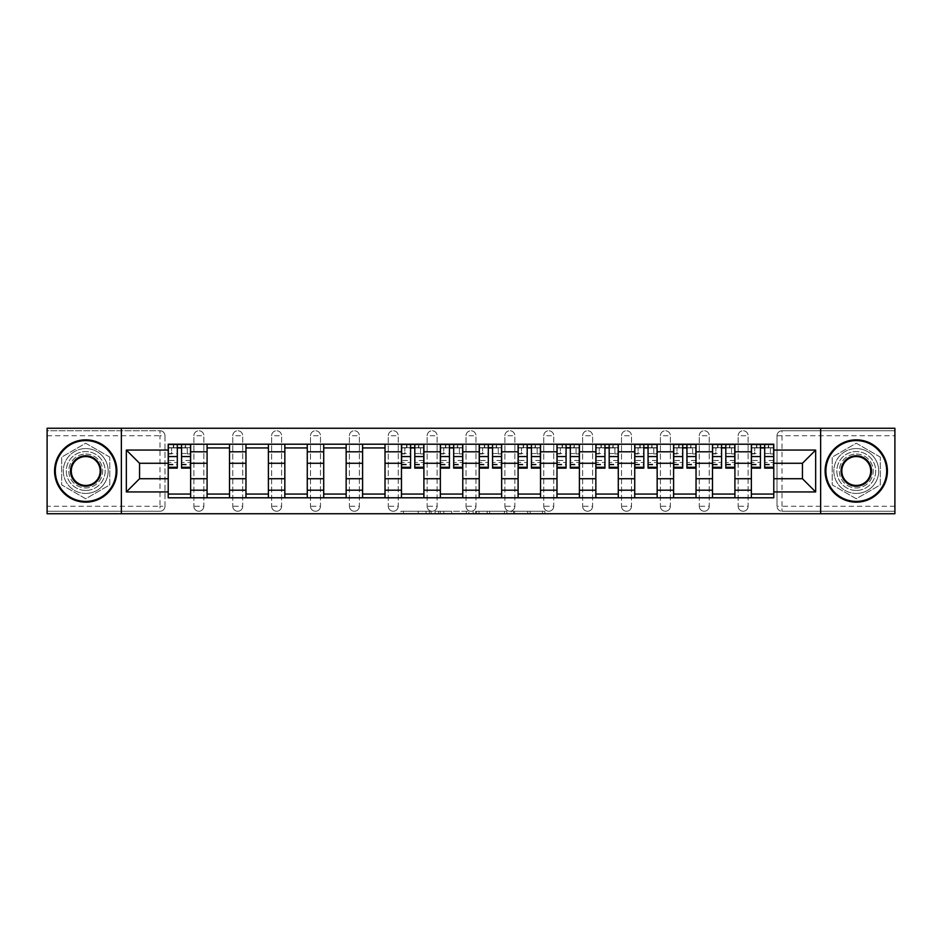 <?xml version="1.0" encoding="UTF-8"?>
<svg xmlns="http://www.w3.org/2000/svg" width="942" height="942" viewBox="0 0 942 942"><rect width="100%" height="100%" fill="white"/><g stroke="black" fill="none" stroke-linecap="round" stroke-linejoin="round"><path stroke-width="0.71" stroke-dasharray="4.71 3.53" d="M431.13 513.743L403.423 513.743L431.13 513.743L431.13 511.247L418.224 511.247L418.224 513.743L418.224 511.247L431.13 511.247L431.13 513.743L431.13 511.247L418.224 511.247L418.224 513.743L418.224 511.247L431.13 511.247L403.423 511.247L431.13 511.247M738.151 435.734A4.981 4.981 0 0 1 743.132 430.753A4.981 4.981 0 0 1 748.113 435.734A4.981 4.981 0 0 0 743.132 430.753A4.981 4.981 0 0 0 738.151 435.734L738.151 506.266A4.981 4.981 0 0 0 743.132 511.247A4.981 4.981 0 0 0 748.113 506.266L748.113 435.734A4.981 4.981 0 0 0 743.132 430.753A4.981 4.981 0 0 0 738.151 435.734L738.151 506.266A4.981 4.981 0 0 0 743.132 511.247A4.981 4.981 0 0 0 748.113 506.266L748.113 435.734L738.151 435.734M699.27 435.734A4.981 4.981 0 0 1 704.263 430.753A4.981 4.981 0 0 1 709.244 435.734A4.981 4.981 0 0 0 704.263 430.753A4.981 4.981 0 0 0 699.27 435.734L699.27 506.266A4.981 4.981 0 0 0 704.263 511.247A4.981 4.981 0 0 0 709.244 506.266L709.244 435.734A4.981 4.981 0 0 0 704.263 430.753A4.981 4.981 0 0 0 699.27 435.734L699.27 506.266A4.981 4.981 0 0 0 704.263 511.247A4.981 4.981 0 0 0 709.244 506.266L709.244 435.734L699.27 435.734M660.401 435.734A4.981 4.981 0 0 1 665.382 430.753A4.981 4.981 0 0 1 670.363 435.734A4.981 4.981 0 0 0 665.382 430.753A4.981 4.981 0 0 0 660.401 435.734L660.401 506.266A4.981 4.981 0 0 0 665.382 511.247A4.981 4.981 0 0 0 670.363 506.266L670.363 435.734A4.981 4.981 0 0 0 665.382 430.753A4.981 4.981 0 0 0 660.401 435.734L660.401 506.266A4.981 4.981 0 0 0 665.382 511.247A4.981 4.981 0 0 0 670.363 506.266L670.363 435.734L660.401 435.734M621.52 435.734A4.981 4.981 0 0 1 626.501 430.753A4.981 4.981 0 0 1 631.493 435.734A4.981 4.981 0 0 0 626.501 430.753A4.981 4.981 0 0 0 621.52 435.734L621.52 506.266A4.981 4.981 0 0 0 626.501 511.247A4.981 4.981 0 0 0 631.493 506.266L631.493 435.734A4.981 4.981 0 0 0 626.501 430.753A4.981 4.981 0 0 0 621.52 435.734L621.52 506.266A4.981 4.981 0 0 0 626.501 511.247A4.981 4.981 0 0 0 631.493 506.266L631.493 435.734L621.52 435.734M582.639 435.734A4.981 4.981 0 0 1 587.631 430.753A4.981 4.981 0 0 1 592.612 435.734A4.981 4.981 0 0 0 587.631 430.753A4.981 4.981 0 0 0 582.639 435.734L582.639 506.266A4.981 4.981 0 0 0 587.631 511.247A4.981 4.981 0 0 0 592.612 506.266L592.612 435.734A4.981 4.981 0 0 0 587.631 430.753A4.981 4.981 0 0 0 582.639 435.734L582.639 506.266A4.981 4.981 0 0 0 587.631 511.247A4.981 4.981 0 0 0 592.612 506.266L592.612 435.734L582.639 435.734M543.769 435.734A4.981 4.981 0 0 1 548.75 430.753A4.981 4.981 0 0 1 553.731 435.734A4.981 4.981 0 0 0 548.75 430.753A4.981 4.981 0 0 0 543.769 435.734L543.769 506.266A4.981 4.981 0 0 0 548.75 511.247A4.981 4.981 0 0 0 553.731 506.266L553.731 435.734A4.981 4.981 0 0 0 548.75 430.753A4.981 4.981 0 0 0 543.769 435.734L543.769 506.266A4.981 4.981 0 0 0 548.75 511.247A4.981 4.981 0 0 0 553.731 506.266L553.731 435.734L543.769 435.734M504.888 435.734A4.981 4.981 0 0 1 509.881 430.753A4.981 4.981 0 0 1 514.862 435.734A4.981 4.981 0 0 0 509.881 430.753A4.981 4.981 0 0 0 504.888 435.734L504.888 506.266A4.981 4.981 0 0 0 509.881 511.247A4.981 4.981 0 0 0 514.862 506.266L514.862 435.734A4.981 4.981 0 0 0 509.881 430.753A4.981 4.981 0 0 0 504.888 435.734L504.888 506.266A4.981 4.981 0 0 0 509.881 511.247A4.981 4.981 0 0 0 514.862 506.266L514.862 435.734L504.888 435.734M466.019 435.734A4.981 4.981 0 0 1 471 430.753A4.981 4.981 0 0 1 475.981 435.734A4.981 4.981 0 0 0 471 430.753A4.981 4.981 0 0 0 466.019 435.734L466.019 506.266A4.981 4.981 0 0 0 471 511.247A4.981 4.981 0 0 0 475.981 506.266L475.981 435.734A4.981 4.981 0 0 0 471 430.753A4.981 4.981 0 0 0 466.019 435.734L466.019 506.266A4.981 4.981 0 0 0 471 511.247A4.981 4.981 0 0 0 475.981 506.266L475.981 435.734L466.019 435.734M427.138 435.734A4.981 4.981 0 0 1 432.119 430.753A4.981 4.981 0 0 1 437.112 435.734A4.981 4.981 0 0 0 432.119 430.753A4.981 4.981 0 0 0 427.138 435.734L427.138 506.266A4.981 4.981 0 0 0 432.119 511.247A4.981 4.981 0 0 0 437.112 506.266L437.112 435.734A4.981 4.981 0 0 0 432.119 430.753A4.981 4.981 0 0 0 427.138 435.734L427.138 506.266A4.981 4.981 0 0 0 432.119 511.247A4.981 4.981 0 0 0 437.112 506.266L437.112 435.734L427.138 435.734M388.269 435.734A4.981 4.981 0 0 1 393.25 430.753A4.981 4.981 0 0 1 398.231 435.734A4.981 4.981 0 0 0 393.25 430.753A4.981 4.981 0 0 0 388.269 435.734L388.269 506.266A4.981 4.981 0 0 0 393.25 511.247A4.981 4.981 0 0 0 398.231 506.266L398.231 435.734A4.981 4.981 0 0 0 393.25 430.753A4.981 4.981 0 0 0 388.269 435.734L388.269 506.266A4.981 4.981 0 0 0 393.25 511.247A4.981 4.981 0 0 0 398.231 506.266L398.231 435.734L388.269 435.734M349.388 435.734A4.981 4.981 0 0 1 354.369 430.753A4.981 4.981 0 0 1 359.361 435.734A4.981 4.981 0 0 0 354.369 430.753A4.981 4.981 0 0 0 349.388 435.734L349.388 506.266A4.981 4.981 0 0 0 354.369 511.247A4.981 4.981 0 0 0 359.361 506.266L359.361 435.734A4.981 4.981 0 0 0 354.369 430.753A4.981 4.981 0 0 0 349.388 435.734L349.388 506.266A4.981 4.981 0 0 0 354.369 511.247A4.981 4.981 0 0 0 359.361 506.266L359.361 435.734L349.388 435.734M310.507 435.734A4.981 4.981 0 0 1 315.499 430.753A4.981 4.981 0 0 1 320.48 435.734A4.981 4.981 0 0 0 315.499 430.753A4.981 4.981 0 0 0 310.507 435.734L310.507 506.266A4.981 4.981 0 0 0 315.499 511.247A4.981 4.981 0 0 0 320.48 506.266L320.48 435.734A4.981 4.981 0 0 0 315.499 430.753A4.981 4.981 0 0 0 310.507 435.734L310.507 506.266A4.981 4.981 0 0 0 315.499 511.247A4.981 4.981 0 0 0 320.48 506.266L320.48 435.734L310.507 435.734M271.637 435.734A4.981 4.981 0 0 1 276.618 430.753A4.981 4.981 0 0 1 281.599 435.734A4.981 4.981 0 0 0 276.618 430.753A4.981 4.981 0 0 0 271.637 435.734L271.637 506.266A4.981 4.981 0 0 0 276.618 511.247A4.981 4.981 0 0 0 281.599 506.266L281.599 435.734A4.981 4.981 0 0 0 276.618 430.753A4.981 4.981 0 0 0 271.637 435.734L271.637 506.266A4.981 4.981 0 0 0 276.618 511.247A4.981 4.981 0 0 0 281.599 506.266L281.599 435.734L271.637 435.734M232.756 435.734A4.981 4.981 0 0 1 237.737 430.753A4.981 4.981 0 0 1 242.73 435.734A4.981 4.981 0 0 0 237.737 430.753A4.981 4.981 0 0 0 232.756 435.734L232.756 506.266A4.981 4.981 0 0 0 237.737 511.247A4.981 4.981 0 0 0 242.73 506.266L242.73 435.734A4.981 4.981 0 0 0 237.737 430.753A4.981 4.981 0 0 0 232.756 435.734L232.756 506.266A4.981 4.981 0 0 0 237.737 511.247A4.981 4.981 0 0 0 242.73 506.266L242.73 435.734L232.756 435.734M193.887 435.734A4.981 4.981 0 0 1 198.868 430.753A4.981 4.981 0 0 1 203.849 435.734A4.981 4.981 0 0 0 198.868 430.753A4.981 4.981 0 0 0 193.887 435.734L193.887 506.266A4.981 4.981 0 0 0 198.868 511.247A4.981 4.981 0 0 0 203.849 506.266L203.849 435.734A4.981 4.981 0 0 0 198.868 430.753A4.981 4.981 0 0 0 193.887 435.734L193.887 506.266A4.981 4.981 0 0 0 198.868 511.247A4.981 4.981 0 0 0 203.849 506.266L203.849 435.734L193.887 435.734M85.722 490.441A19.441 19.441 0 0 1 66.293 471A19.441 19.441 0 0 1 85.722 451.559A19.441 19.441 0 0 1 105.163 471A19.441 19.441 0 0 1 85.722 490.441A19.441 19.441 0 0 1 66.293 471A19.441 19.441 0 0 1 85.722 451.559A19.441 19.441 0 0 1 105.163 471A19.441 19.441 0 0 1 85.722 490.441M856.278 490.441A19.441 19.441 0 0 1 836.837 471A19.441 19.441 0 0 1 856.278 451.559A19.441 19.441 0 0 1 875.707 471A19.441 19.441 0 0 1 856.278 490.441A19.441 19.441 0 0 1 836.837 471A19.441 19.441 0 0 1 856.278 451.559A19.441 19.441 0 0 1 875.707 471A19.441 19.441 0 0 1 856.278 490.441M542.486 513.743L513.625 513.743L542.486 513.743L542.486 511.247L530.134 511.247L544.935 511.247L544.935 513.743L544.935 511.247L513.625 511.247L544.935 511.247L544.935 513.743L544.935 511.247L542.486 511.247L542.486 513.743M527.685 513.743L514.603 513.743L527.685 513.743L527.685 511.247L530.134 511.247L527.685 511.247L527.685 513.743L527.685 511.247L514.603 511.247L514.603 513.743L514.603 511.247L527.685 511.247L527.685 513.743M511.176 513.743L513.625 513.743L511.176 513.743L511.176 511.247L513.625 511.247L511.176 511.247L511.176 513.743M400.974 513.743L403.423 513.743L400.974 513.743L400.974 511.247L403.423 511.247L400.974 511.247L400.974 513.743M894.9 506.266L782.013 506.266L782.013 511.247L894.9 511.247L894.9 513.743L47.1 513.743L47.1 511.247L159.987 511.247A4.981 4.981 0 0 0 164.98 506.266L164.98 435.734A4.981 4.981 0 0 0 159.987 430.753A4.981 4.981 0 0 1 164.98 435.734A4.981 4.981 0 0 0 159.987 430.753L47.1 430.753L47.1 428.257L894.9 428.257L894.9 430.753L782.013 430.753A4.981 4.981 0 0 0 777.02 435.734L777.02 506.266A4.981 4.981 0 0 0 782.013 511.247A4.981 4.981 0 0 1 777.02 506.266A4.981 4.981 0 0 0 782.013 511.247L894.9 511.247L894.9 430.753L782.013 430.753A4.981 4.981 0 0 0 777.02 435.734L777.02 506.266L782.013 506.266L782.013 435.734L894.9 435.734M468.857 513.743L466.408 513.743L468.857 513.743L468.857 511.247L468.857 513.743M437.547 513.743L466.408 513.743L435.098 513.743L437.547 513.743L437.547 511.247L468.857 511.247L435.098 511.247L435.098 513.743L435.098 511.247L437.547 511.247L437.547 513.743M475.592 513.743L506.902 513.743L473.143 513.743L475.592 513.743L475.592 511.247L506.902 511.247L506.902 513.743L506.902 511.247L492.101 511.247L492.101 513.743M164.98 506.266L164.98 435.734L159.987 435.734L159.987 506.266L47.1 506.266L47.1 511.247L159.987 511.247A4.981 4.981 0 0 0 164.98 506.266A4.981 4.981 0 0 1 159.987 511.247L159.987 506.266L164.98 506.266M47.1 435.734L159.987 435.734L159.987 430.753L47.1 430.753L47.1 506.266M751.363 444.212L773.782 444.212L773.782 447.945L751.363 447.945L751.363 444.212L734.913 444.212L734.913 447.945L712.482 447.945L712.482 444.212L696.032 444.212L696.032 447.945L673.601 447.945L673.601 444.212L657.163 444.212L657.163 447.945L634.731 447.945L634.731 444.212L618.282 444.212L618.282 447.945L595.85 447.945L595.85 444.212L579.401 444.212L579.401 447.945L556.981 447.945L556.981 444.212L540.531 444.212L540.531 447.945L518.1 447.945L518.1 444.212L501.65 444.212L501.65 447.945L479.219 447.945L479.219 444.212L462.781 444.212L462.781 447.945L440.35 447.945L440.35 444.212L423.9 444.212L423.9 447.945L401.469 447.945L401.469 444.212L385.019 444.212L385.019 447.945L362.599 447.945L362.599 444.212L346.15 444.212L346.15 447.945L323.718 447.945L323.718 444.212L307.269 444.212L307.269 447.945L284.837 447.945L284.837 444.212L268.399 444.212L268.399 447.945L245.968 447.945L245.968 444.212L229.518 444.212L229.518 447.945L207.087 447.945L207.087 444.212L190.637 444.212L190.637 447.945L168.218 447.945L168.218 494.055L190.637 494.055L190.637 447.945M190.637 494.055L190.637 497.788L207.087 497.788L207.087 494.055L229.518 494.055L229.518 447.945M207.087 447.945L207.087 494.055M229.518 494.055L229.518 497.788L245.968 497.788L245.968 494.055L268.399 494.055L268.399 447.945M245.968 447.945L245.968 494.055M268.399 494.055L268.399 497.788L284.837 497.788L284.837 494.055L307.269 494.055L307.269 447.945M284.837 447.945L284.837 494.055M307.269 494.055L307.269 497.788L323.718 497.788L323.718 494.055L346.15 494.055L346.15 447.945M323.718 447.945L323.718 494.055M346.15 494.055L346.15 497.788L362.599 497.788L362.599 494.055L385.019 494.055L385.019 447.945M362.599 447.945L362.599 494.055M385.019 494.055L385.019 497.788L401.469 497.788L401.469 494.055L423.9 494.055L423.9 447.945M401.469 447.945L401.469 494.055M423.9 494.055L423.9 497.788L440.35 497.788L440.35 494.055L462.781 494.055L462.781 447.945M440.35 447.945L440.35 494.055M462.781 494.055L462.781 497.788L479.219 497.788L479.219 494.055L501.65 494.055L501.65 447.945M479.219 447.945L479.219 494.055M501.65 494.055L501.65 497.788L518.1 497.788L518.1 494.055L540.531 494.055L540.531 447.945M518.1 447.945L518.1 494.055M540.531 494.055L540.531 497.788L556.981 497.788L556.981 494.055L579.401 494.055L579.401 447.945M556.981 447.945L556.981 494.055M579.401 494.055L579.401 497.788L595.85 497.788L595.85 494.055L618.282 494.055L618.282 447.945M595.85 447.945L595.85 494.055M618.282 494.055L618.282 497.788L634.731 497.788L634.731 494.055L657.163 494.055L657.163 447.945M634.731 447.945L634.731 494.055M657.163 494.055L657.163 497.788L673.601 497.788L673.601 494.055L696.032 494.055L696.032 447.945M673.601 447.945L673.601 494.055M696.032 494.055L696.032 497.788L712.482 497.788L712.482 494.055L734.913 494.055L734.913 447.945M712.482 447.945L712.482 494.055M734.913 494.055L734.913 497.788L751.363 497.788L751.363 494.055L773.782 494.055L773.782 447.945M751.363 447.945L751.363 494.055M734.913 478.724L751.363 478.724M696.032 478.724L712.482 478.724M657.163 478.724L673.601 478.724M618.282 478.724L634.731 478.724M579.401 478.724L595.85 478.724M540.531 478.724L556.981 478.724M501.65 478.724L518.1 478.724M462.781 478.724L479.219 478.724M423.9 478.724L440.35 478.724M385.019 478.724L401.469 478.724M346.15 478.724L362.599 478.724M307.269 478.724L323.718 478.724M268.399 478.724L284.837 478.724M229.518 478.724L245.968 478.724M190.637 478.724L207.087 478.724M751.363 463.276L734.913 463.276M712.482 463.276L696.032 463.276M673.601 463.276L657.163 463.276M634.731 463.276L618.282 463.276M595.85 463.276L579.401 463.276M556.981 463.276L540.531 463.276M518.1 463.276L501.65 463.276M479.219 463.276L462.781 463.276M440.35 463.276L423.9 463.276M401.469 463.276L385.019 463.276M362.599 463.276L346.15 463.276M323.718 463.276L307.269 463.276M284.837 463.276L268.399 463.276M245.968 463.276L229.518 463.276M207.087 463.276L190.637 463.276M168.218 463.276L139.557 463.276L139.557 478.724L168.218 478.724M121.365 513.743L121.365 428.257M109.778 457.117L85.722 443.235L61.677 457.117L61.677 484.883L85.722 498.765L109.778 484.883L109.778 457.117L85.722 443.235L61.677 457.117L61.677 484.883L85.722 498.765L109.778 484.883L109.778 457.117M820.635 513.743L820.635 428.257M880.323 457.117L856.278 443.235L832.222 457.117L832.222 484.883L856.278 498.765L880.323 484.883L880.323 457.117L856.278 443.235L832.222 457.117L832.222 484.883L856.278 498.765L880.323 484.883L880.323 457.117M773.782 478.724L802.443 478.724L802.443 463.276L773.782 463.276M190.637 497.788L168.218 497.788L168.218 494.055M168.218 447.945L168.218 444.212L190.637 444.212M207.087 444.212L229.518 444.212M245.968 444.212L268.399 444.212M284.837 444.212L307.269 444.212M323.718 444.212L346.15 444.212M362.599 444.212L385.019 444.212M401.469 444.212L423.9 444.212M440.35 444.212L462.781 444.212M479.219 444.212L501.65 444.212M518.1 444.212L540.531 444.212M556.981 444.212L579.401 444.212M595.85 444.212L618.282 444.212M634.731 444.212L657.163 444.212M673.601 444.212L696.032 444.212M712.482 444.212L734.913 444.212M773.782 494.055L773.782 497.788L751.363 497.788M734.913 497.788L712.482 497.788M696.032 497.788L673.601 497.788M657.163 497.788L634.731 497.788M618.282 497.788L595.85 497.788M579.401 497.788L556.981 497.788M540.531 497.788L518.1 497.788M501.65 497.788L479.219 497.788M462.781 497.788L440.35 497.788M423.9 497.788L401.469 497.788M385.019 497.788L362.599 497.788M346.15 497.788L323.718 497.788M307.269 497.788L284.837 497.788M268.399 497.788L245.968 497.788M229.518 497.788L207.087 497.788M168.335 447.945L177.308 447.945M181.547 447.945L190.52 447.945M748.113 506.266A4.981 4.981 0 0 1 743.132 511.247A4.981 4.981 0 0 1 738.151 506.266L748.113 506.266M709.244 506.266A4.981 4.981 0 0 1 704.263 511.247A4.981 4.981 0 0 1 699.27 506.266L709.244 506.266M670.363 506.266A4.981 4.981 0 0 1 665.382 511.247A4.981 4.981 0 0 1 660.401 506.266L670.363 506.266M631.493 506.266A4.981 4.981 0 0 1 626.501 511.247A4.981 4.981 0 0 1 621.52 506.266L631.493 506.266M592.612 506.266A4.981 4.981 0 0 1 587.631 511.247A4.981 4.981 0 0 1 582.639 506.266L592.612 506.266M553.731 506.266A4.981 4.981 0 0 1 548.75 511.247A4.981 4.981 0 0 1 543.769 506.266L553.731 506.266M514.862 506.266A4.981 4.981 0 0 1 509.881 511.247A4.981 4.981 0 0 1 504.888 506.266L514.862 506.266M475.981 506.266A4.981 4.981 0 0 1 471 511.247A4.981 4.981 0 0 1 466.019 506.266L475.981 506.266M437.112 506.266A4.981 4.981 0 0 1 432.119 511.247A4.981 4.981 0 0 1 427.138 506.266L437.112 506.266M398.231 506.266A4.981 4.981 0 0 1 393.25 511.247A4.981 4.981 0 0 1 388.269 506.266L398.231 506.266M359.361 506.266A4.981 4.981 0 0 1 354.369 511.247A4.981 4.981 0 0 1 349.388 506.266L359.361 506.266M320.48 506.266A4.981 4.981 0 0 1 315.499 511.247A4.981 4.981 0 0 1 310.507 506.266L320.48 506.266M281.599 506.266A4.981 4.981 0 0 1 276.618 511.247A4.981 4.981 0 0 1 271.637 506.266L281.599 506.266M242.73 506.266A4.981 4.981 0 0 1 237.737 511.247A4.981 4.981 0 0 1 232.756 506.266L242.73 506.266M203.849 506.266A4.981 4.981 0 0 1 198.868 511.247A4.981 4.981 0 0 1 193.887 506.266L203.849 506.266M401.598 447.945L410.571 447.945M414.81 447.945L423.77 447.945M440.467 447.945L449.44 447.945M453.679 447.945L462.652 447.945M479.348 447.945L488.321 447.945M492.56 447.945L501.533 447.945M518.23 447.945L527.19 447.945M531.429 447.945L540.402 447.945M557.099 447.945L566.071 447.945M570.31 447.945L579.283 447.945M595.98 447.945L604.952 447.945M609.18 447.945L618.152 447.945M634.849 447.945L643.822 447.945M648.061 447.945L657.033 447.945M673.73 447.945L682.703 447.945M686.942 447.945L695.914 447.945M712.611 447.945L721.572 447.945M725.811 447.945L734.784 447.945M751.481 447.945L760.453 447.945M764.692 447.945L773.665 447.945M440.244 513.743L443.788 513.743L440.244 513.743L440.244 511.247L438.525 511.247L438.525 513.743L438.525 511.247L443.788 511.247L440.244 511.247L440.244 513.743M443.788 513.743L451.618 513.743L443.788 513.743L443.788 511.247L451.618 511.247L451.618 513.743L451.618 511.247L443.788 511.247L443.788 513.743M475.592 511.247L489.652 511.247L489.652 513.743L489.652 511.247L487.202 511.247L489.652 511.247L489.652 513.743L489.652 511.247L492.101 511.247M476.57 511.247L476.57 513.743L476.57 511.247M473.143 511.247L473.143 513.743L473.143 511.247M190.52 460.461L181.547 460.461L181.547 447.697L190.52 447.697L190.52 444.459L185.162 444.459L185.162 447.697L190.52 447.697L187.281 447.697L187.281 453.926L190.52 453.926L190.52 447.697L190.52 453.926L187.281 453.926L187.281 447.697L190.52 447.697L190.52 468.139M168.335 464.889L177.308 464.889L177.308 460.461L168.335 460.461L168.335 464.889L168.335 447.697L185.162 447.697L185.162 444.459L168.335 444.459L168.335 453.926L171.574 453.926L171.574 447.697L168.335 447.697L168.335 453.926L171.574 453.926L171.574 447.697L168.335 447.697L177.308 447.697L177.308 444.459M181.547 460.461L181.547 462.475L190.52 462.475M181.547 462.475L181.547 468.139M168.335 453.514L177.308 453.514L177.308 447.697M177.308 453.514L177.308 464.889M177.308 460.461L177.308 468.139M168.335 460.461L168.335 462.475L177.308 462.475M168.335 462.475L168.335 468.139M181.547 447.697L181.547 444.459M173.693 444.459L173.693 447.697L173.693 444.459M85.722 439.843A31.157 31.157 0 0 1 116.879 471A31.157 31.157 0 0 1 85.722 502.157A31.157 31.157 0 0 1 54.577 471A31.157 31.157 0 0 1 85.722 439.843A31.157 31.157 0 0 1 116.879 471A31.157 31.157 0 0 1 85.722 502.157A31.157 31.157 0 0 1 54.577 471A31.157 31.157 0 0 1 85.722 439.843A31.157 31.157 0 0 1 116.879 471A31.157 31.157 0 0 1 85.722 502.157A31.157 31.157 0 0 1 54.577 471A31.157 31.157 0 0 1 85.722 439.843M85.722 493.431A22.431 22.431 0 0 0 108.153 471A22.431 22.431 0 0 0 85.722 448.569A22.431 22.431 0 0 1 108.153 471A22.431 22.431 0 0 1 85.722 493.431A22.431 22.431 0 0 1 63.302 471A22.431 22.431 0 0 1 85.722 448.569A22.431 22.431 0 0 0 63.302 471A22.431 22.431 0 0 0 85.722 493.431M85.722 485.46A14.46 14.46 0 0 1 71.274 471A14.46 14.46 0 0 1 85.722 456.54A14.46 14.46 0 0 1 100.182 471A14.46 14.46 0 0 1 85.722 485.46M85.722 454.056A16.944 16.944 0 0 1 102.678 471A16.944 16.944 0 0 1 85.722 487.944A16.944 16.944 0 0 1 68.778 471A16.944 16.944 0 0 1 85.722 454.056A16.944 16.944 0 0 1 102.678 471A16.944 16.944 0 0 1 85.722 487.944A16.944 16.944 0 0 1 68.778 471A16.944 16.944 0 0 1 85.722 454.056M856.278 439.843A31.157 31.157 0 0 1 887.423 471A31.157 31.157 0 0 1 856.278 502.157A31.157 31.157 0 0 1 825.121 471A31.157 31.157 0 0 1 856.278 439.843A31.157 31.157 0 0 1 887.423 471A31.157 31.157 0 0 1 856.278 502.157A31.157 31.157 0 0 1 825.121 471A31.157 31.157 0 0 1 856.278 439.843A31.157 31.157 0 0 1 887.423 471A31.157 31.157 0 0 1 856.278 502.157A31.157 31.157 0 0 1 825.121 471A31.157 31.157 0 0 1 856.278 439.843M856.278 493.431A22.431 22.431 0 0 0 878.698 471A22.431 22.431 0 0 0 856.278 448.569A22.431 22.431 0 0 1 878.698 471A22.431 22.431 0 0 1 856.278 493.431A22.431 22.431 0 0 1 833.847 471A22.431 22.431 0 0 1 856.278 448.569A22.431 22.431 0 0 0 833.847 471A22.431 22.431 0 0 0 856.278 493.431M856.278 485.46A14.46 14.46 0 0 1 841.818 471A14.46 14.46 0 0 1 856.278 456.54A14.46 14.46 0 0 1 870.726 471A14.46 14.46 0 0 1 856.278 485.46M856.278 454.056A16.944 16.944 0 0 1 873.222 471A16.944 16.944 0 0 1 856.278 487.944A16.944 16.944 0 0 1 839.322 471A16.944 16.944 0 0 1 856.278 454.056A16.944 16.944 0 0 1 873.222 471A16.944 16.944 0 0 1 856.278 487.944A16.944 16.944 0 0 1 839.322 471A16.944 16.944 0 0 1 856.278 454.056M423.77 460.461L414.81 460.461L414.81 447.697L423.77 447.697L423.77 444.459L418.413 444.459L418.413 447.697L423.77 447.697L420.532 447.697L420.532 453.926L423.77 453.926L423.77 447.697L423.77 453.926L420.532 453.926L420.532 447.697L423.77 447.697L423.77 468.139M401.598 464.889L410.571 464.889L410.571 460.461L401.598 460.461L401.598 464.889L401.598 447.697L418.413 447.697L418.413 444.459L401.598 444.459L401.598 453.926L404.836 453.926L404.836 447.697L401.598 447.697L401.598 453.926L404.836 453.926L404.836 447.697L401.598 447.697L410.571 447.697L410.571 444.459M414.81 460.461L414.81 462.475L423.77 462.475M414.81 462.475L414.81 468.139M401.598 453.514L410.571 453.514L410.571 447.697M410.571 453.514L410.571 464.889M410.571 460.461L410.571 468.139M401.598 460.461L401.598 462.475L410.571 462.475M401.598 462.475L401.598 468.139M414.81 447.697L414.81 444.459M406.956 444.459L406.956 447.697L406.956 444.459M462.652 460.461L453.679 460.461L453.679 447.697L462.652 447.697L462.652 444.459L457.294 444.459L457.294 447.697L462.652 447.697L459.413 447.697L459.413 453.926L462.652 453.926L462.652 447.697L462.652 453.926L459.413 453.926L459.413 447.697L462.652 447.697L462.652 468.139M440.467 464.889L449.44 464.889L449.44 460.461L440.467 460.461L440.467 464.889L440.467 447.697L457.294 447.697L457.294 444.459L440.467 444.459L440.467 453.926L443.717 453.926L443.717 447.697L440.467 447.697L440.467 453.926L443.717 453.926L443.717 447.697L440.467 447.697L449.44 447.697L449.44 444.459M453.679 460.461L453.679 462.475L462.652 462.475M453.679 462.475L453.679 468.139M440.467 453.514L449.44 453.514L449.44 447.697M449.44 453.514L449.44 464.889M449.44 460.461L449.44 468.139M440.467 460.461L440.467 462.475L449.44 462.475M440.467 462.475L440.467 468.139M453.679 447.697L453.679 444.459M445.825 444.459L445.825 447.697L445.825 444.459M501.533 460.461L492.56 460.461L492.56 447.697L501.533 447.697L501.533 444.459L496.175 444.459L496.175 447.697L501.533 447.697L498.283 447.697L498.283 453.926L501.533 453.926L501.533 447.697L501.533 453.926L498.283 453.926L498.283 447.697L501.533 447.697L501.533 468.139M479.348 464.889L488.321 464.889L488.321 460.461L479.348 460.461L479.348 464.889L479.348 447.697L496.175 447.697L496.175 444.459L479.348 444.459L479.348 453.926L482.587 453.926L482.587 447.697L479.348 447.697L479.348 453.926L482.587 453.926L482.587 447.697L479.348 447.697L488.321 447.697L488.321 444.459M492.56 460.461L492.56 462.475L501.533 462.475M492.56 462.475L492.56 468.139M479.348 453.514L488.321 453.514L488.321 447.697M488.321 453.514L488.321 464.889M488.321 460.461L488.321 468.139M479.348 460.461L479.348 462.475L488.321 462.475M479.348 462.475L479.348 468.139M492.56 447.697L492.56 444.459M484.706 444.459L484.706 447.697L484.706 444.459M540.402 460.461L531.429 460.461L531.429 447.697L540.402 447.697L540.402 444.459L535.044 444.459L535.044 447.697L540.402 447.697L537.164 447.697L537.164 453.926L540.402 453.926L540.402 447.697L540.402 453.926L537.164 453.926L537.164 447.697L540.402 447.697L540.402 468.139M518.23 464.889L527.19 464.889L527.19 460.461L518.23 460.461L518.23 464.889L518.23 447.697L535.044 447.697L535.044 444.459L518.23 444.459L518.23 453.926L521.468 453.926L521.468 447.697L518.23 447.697L518.23 453.926L521.468 453.926L521.468 447.697L518.23 447.697L527.19 447.697L527.19 444.459M531.429 460.461L531.429 462.475L540.402 462.475M531.429 462.475L531.429 468.139M518.23 453.514L527.19 453.514L527.19 447.697M527.19 453.514L527.19 464.889M527.19 460.461L527.19 468.139M518.23 460.461L518.23 462.475L527.19 462.475M518.23 462.475L518.23 468.139M531.429 447.697L531.429 444.459M523.587 444.459L523.587 447.697L523.587 444.459M579.283 460.461L570.31 460.461L570.31 447.697L579.283 447.697L579.283 444.459L573.925 444.459L573.925 447.697L579.283 447.697L576.045 447.697L576.045 453.926L579.283 453.926L579.283 447.697L579.283 453.926L576.045 453.926L576.045 447.697L579.283 447.697L579.283 468.139M557.099 464.889L566.071 464.889L566.071 460.461L557.099 460.461L557.099 464.889L557.099 447.697L573.925 447.697L573.925 444.459L557.099 444.459L557.099 453.926L560.337 453.926L560.337 447.697L557.099 447.697L557.099 453.926L560.337 453.926L560.337 447.697L557.099 447.697L566.071 447.697L566.071 444.459M570.31 460.461L570.31 462.475L579.283 462.475M570.31 462.475L570.31 468.139M557.099 453.514L566.071 453.514L566.071 447.697M566.071 453.514L566.071 464.889M566.071 460.461L566.071 468.139M557.099 460.461L557.099 462.475L566.071 462.475M557.099 462.475L557.099 468.139M570.31 447.697L570.31 444.459M562.456 444.459L562.456 447.697L562.456 444.459M618.152 460.461L609.18 460.461L609.18 447.697L618.152 447.697L618.152 444.459L612.795 444.459L612.795 447.697L618.152 447.697L614.914 447.697L614.914 453.926L618.152 453.926L618.152 447.697L618.152 453.926L614.914 453.926L614.914 447.697L618.152 447.697L618.152 468.139M595.98 464.889L604.952 464.889L604.952 460.461L595.98 460.461L595.98 464.889L595.98 447.697L612.795 447.697L612.795 444.459L595.98 444.459L595.98 453.926L599.218 453.926L599.218 447.697L595.98 447.697L595.98 453.926L599.218 453.926L599.218 447.697L595.98 447.697L604.952 447.697L604.952 444.459M609.18 460.461L609.18 462.475L618.152 462.475M609.18 462.475L609.18 468.139M595.98 453.514L604.952 453.514L604.952 447.697M604.952 453.514L604.952 464.889M604.952 460.461L604.952 468.139M595.98 460.461L595.98 462.475L604.952 462.475M595.98 462.475L595.98 468.139M609.18 447.697L609.18 444.459M601.337 444.459L601.337 447.697L601.337 444.459M657.033 460.461L648.061 460.461L648.061 447.697L657.033 447.697L657.033 444.459L651.676 444.459L651.676 447.697L657.033 447.697L653.795 447.697L653.795 453.926L657.033 453.926L657.033 447.697L657.033 453.926L653.795 453.926L653.795 447.697L657.033 447.697L657.033 468.139M634.849 464.889L643.822 464.889L643.822 460.461L634.849 460.461L634.849 464.889L634.849 447.697L651.676 447.697L651.676 444.459L634.849 444.459L634.849 453.926L638.087 453.926L638.087 447.697L634.849 447.697L634.849 453.926L638.087 453.926L638.087 447.697L634.849 447.697L643.822 447.697L643.822 444.459M648.061 460.461L648.061 462.475L657.033 462.475M648.061 462.475L648.061 468.139M634.849 453.514L643.822 453.514L643.822 447.697M643.822 453.514L643.822 464.889M643.822 460.461L643.822 468.139M634.849 460.461L634.849 462.475L643.822 462.475M634.849 462.475L634.849 468.139M648.061 447.697L648.061 444.459M640.207 444.459L640.207 447.697L640.207 444.459M695.914 460.461L686.942 460.461L686.942 447.697L695.914 447.697L695.914 444.459L690.557 444.459L690.557 447.697L695.914 447.697L692.664 447.697L692.664 453.926L695.914 453.926L695.914 447.697L695.914 453.926L692.664 453.926L692.664 447.697L695.914 447.697L695.914 468.139M673.73 464.889L682.703 464.889L682.703 460.461L673.73 460.461L673.73 464.889L673.73 447.697L690.557 447.697L690.557 444.459L673.73 444.459L673.73 453.926L676.968 453.926L676.968 447.697L673.73 447.697L673.73 453.926L676.968 453.926L676.968 447.697L673.73 447.697L682.703 447.697L682.703 444.459M686.942 460.461L686.942 462.475L695.914 462.475M686.942 462.475L686.942 468.139M673.73 453.514L682.703 453.514L682.703 447.697M682.703 453.514L682.703 464.889M682.703 460.461L682.703 468.139M673.73 460.461L673.73 462.475L682.703 462.475M673.73 462.475L673.73 468.139M686.942 447.697L686.942 444.459M679.088 444.459L679.088 447.697L679.088 444.459M734.784 460.461L725.811 460.461L725.811 447.697L734.784 447.697L734.784 444.459L729.426 444.459L729.426 447.697L734.784 447.697L731.545 447.697L731.545 453.926L734.784 453.926L734.784 447.697L734.784 453.926L731.545 453.926L731.545 447.697L734.784 447.697L734.784 468.139M712.611 464.889L721.572 464.889L721.572 460.461L712.611 460.461L712.611 464.889L712.611 447.697L729.426 447.697L729.426 444.459L712.611 444.459L712.611 453.926L715.849 453.926L715.849 447.697L712.611 447.697L712.611 453.926L715.849 453.926L715.849 447.697L712.611 447.697L721.572 447.697L721.572 444.459M725.811 460.461L725.811 462.475L734.784 462.475M725.811 462.475L725.811 468.139M712.611 453.514L721.572 453.514L721.572 447.697M721.572 453.514L721.572 464.889M721.572 460.461L721.572 468.139M712.611 460.461L712.611 462.475L721.572 462.475M712.611 462.475L712.611 468.139M725.811 447.697L725.811 444.459M717.969 444.459L717.969 447.697L717.969 444.459M773.665 460.461L764.692 460.461L764.692 447.697L773.665 447.697L773.665 444.459L768.307 444.459L768.307 447.697L773.665 447.697L770.426 447.697L770.426 453.926L773.665 453.926L773.665 447.697L773.665 453.926L770.426 453.926L770.426 447.697L773.665 447.697L773.665 468.139M751.481 464.889L760.453 464.889L760.453 460.461L751.481 460.461L751.481 464.889L751.481 447.697L768.307 447.697L768.307 444.459L751.481 444.459L751.481 453.926L754.719 453.926L754.719 447.697L751.481 447.697L751.481 453.926L754.719 453.926L754.719 447.697L751.481 447.697L760.453 447.697L760.453 444.459M764.692 460.461L764.692 462.475L773.665 462.475M764.692 462.475L764.692 468.139M751.481 453.514L760.453 453.514L760.453 447.697M760.453 453.514L760.453 464.889M760.453 460.461L760.453 468.139M751.481 460.461L751.481 462.475L760.453 462.475M751.481 462.475L751.481 468.139M764.692 447.697L764.692 444.459M756.838 444.459L756.838 447.697L756.838 444.459M429.411 511.247L429.411 513.743L429.411 511.247M782.013 430.753A4.981 4.981 0 0 0 777.02 435.734L782.013 435.734L782.013 430.753M426.055 511.247L426.055 513.743L426.055 511.247M403.423 511.247L403.423 513.743L403.423 511.247M466.408 511.247L466.408 513.743L466.408 511.247M504.453 511.247L504.453 513.743L504.453 511.247M487.202 511.247L487.202 513.743L487.202 511.247M479.007 511.247L479.007 513.743L479.007 511.247M530.134 511.247L530.134 513.743L530.134 511.247M513.625 511.247L513.625 513.743L513.625 511.247M185.539 444.459L185.539 447.697M181.547 453.514L190.52 453.514M181.547 464.218L190.52 464.218M168.335 464.218L177.308 464.218M173.328 444.459L173.328 447.697M418.79 444.459L418.79 447.697M414.81 453.514L423.77 453.514M414.81 464.218L423.77 464.218M401.598 464.218L410.571 464.218M406.579 444.459L406.579 447.697M457.671 444.459L457.671 447.697M453.679 453.514L462.652 453.514M453.679 464.218L462.652 464.218M440.467 464.218L449.44 464.218M445.46 444.459L445.46 447.697M496.54 444.459L496.54 447.697M492.56 453.514L501.533 453.514M492.56 464.218L501.533 464.218M479.348 464.218L488.321 464.218M484.329 444.459L484.329 447.697M535.421 444.459L535.421 447.697M531.429 453.514L540.402 453.514M531.429 464.218L540.402 464.218M518.23 464.218L527.19 464.218M523.21 444.459L523.21 447.697M574.29 444.459L574.29 447.697M570.31 453.514L579.283 453.514M570.31 464.218L579.283 464.218M557.099 464.218L566.071 464.218M562.08 444.459L562.08 447.697M613.171 444.459L613.171 447.697M609.18 453.514L618.152 453.514M609.18 464.218L618.152 464.218M595.98 464.218L604.952 464.218M600.961 444.459L600.961 447.697M652.052 444.459L652.052 447.697M648.061 453.514L657.033 453.514M648.061 464.218L657.033 464.218M634.849 464.218L643.822 464.218M639.842 444.459L639.842 447.697M690.922 444.459L690.922 447.697M686.942 453.514L695.914 453.514M686.942 464.218L695.914 464.218M673.73 464.218L682.703 464.218M678.711 444.459L678.711 447.697M729.803 444.459L729.803 447.697M725.811 453.514L734.784 453.514M725.811 464.218L734.784 464.218M712.611 464.218L721.572 464.218M717.592 444.459L717.592 447.697M768.672 444.459L768.672 447.697M764.692 453.514L773.665 453.514M764.692 464.218L773.665 464.218M751.481 464.218L760.453 464.218M756.461 444.459L756.461 447.697M181.547 464.889L190.52 464.889M414.81 464.889L423.77 464.889M453.679 464.889L462.652 464.889M492.56 464.889L501.533 464.889M531.429 464.889L540.402 464.889M570.31 464.889L579.283 464.889M609.18 464.889L618.152 464.889M648.061 464.889L657.033 464.889M686.942 464.889L695.914 464.889M725.811 464.889L734.784 464.889M764.692 464.889L773.665 464.889"/><path stroke-width="1.41" d="M820.635 513.743L894.9 513.743L894.9 428.257L47.1 428.257L47.1 513.743L820.635 513.743L820.635 428.257M207.087 497.788L207.087 451.807L190.637 451.807L190.637 497.788M190.637 451.807L190.637 444.212M207.087 451.807L207.087 444.212M229.518 444.212L229.518 497.788M245.968 497.788L245.968 444.212M268.399 444.212L268.399 497.788M284.837 497.788L284.837 444.212M307.269 444.212L307.269 497.788M323.718 497.788L323.718 444.212M346.15 444.212L346.15 497.788M362.599 497.788L362.599 444.212M385.019 444.212L385.019 497.788M401.469 497.788L401.469 444.212M423.9 444.212L423.9 497.788M440.35 497.788L440.35 444.212M462.781 444.212L462.781 497.788M479.219 497.788L479.219 444.212M501.65 444.212L501.65 497.788M518.1 497.788L518.1 444.212M540.531 444.212L540.531 497.788M556.981 497.788L556.981 444.212M579.401 444.212L579.401 497.788M595.85 497.788L595.85 444.212M618.282 444.212L618.282 497.788M634.731 497.788L634.731 444.212M657.163 444.212L657.163 497.788M673.601 497.788L673.601 444.212M696.032 444.212L696.032 497.788M712.482 497.788L712.482 444.212M734.913 444.212L734.913 497.788M751.363 497.788L751.363 444.212M751.363 478.724L734.913 478.724M712.482 478.724L696.032 478.724M673.601 478.724L657.163 478.724M634.731 478.724L618.282 478.724M595.85 478.724L579.401 478.724M556.981 478.724L540.531 478.724M518.1 478.724L501.65 478.724M479.219 478.724L462.781 478.724M440.35 478.724L423.9 478.724M401.469 478.724L385.019 478.724M362.599 478.724L346.15 478.724M323.718 478.724L307.269 478.724M284.837 478.724L268.399 478.724M245.968 478.724L229.518 478.724M207.087 478.724L190.637 478.724M751.363 463.276L734.913 463.276M712.482 463.276L696.032 463.276M673.601 463.276L657.163 463.276M634.731 463.276L618.282 463.276M595.85 463.276L579.401 463.276M556.981 463.276L540.531 463.276M518.1 463.276L501.65 463.276M479.219 463.276L462.781 463.276M440.35 463.276L423.9 463.276M401.469 463.276L385.019 463.276M362.599 463.276L346.15 463.276M323.718 463.276L307.269 463.276M284.837 463.276L268.399 463.276M245.968 463.276L229.518 463.276M207.087 463.276L190.637 463.276M139.557 478.724L168.218 478.724L168.218 463.276L139.557 463.276L139.557 478.724L126.346 491.936L126.346 450.064L168.218 450.064L168.218 463.276M773.782 463.276L773.782 478.724L802.443 478.724L802.443 463.276L773.782 463.276L773.782 444.212L168.218 444.212L168.218 450.064M773.782 450.064L815.654 450.064L815.654 491.936L773.782 491.936L773.782 478.724M168.218 478.724L168.218 497.788L773.782 497.788L773.782 491.936M168.218 491.936L126.346 491.936M121.365 513.743L121.365 428.257M190.637 494.055L168.218 494.055M177.308 447.945L181.547 447.945M229.518 494.055L207.087 494.055M207.087 447.945L229.518 447.945M268.399 494.055L245.968 494.055M245.968 447.945L268.399 447.945M307.269 494.055L284.837 494.055M284.837 447.945L307.269 447.945M346.15 494.055L323.718 494.055M323.718 447.945L346.15 447.945M385.019 494.055L362.599 494.055M362.599 447.945L385.019 447.945M423.9 494.055L401.469 494.055M410.571 447.945L414.81 447.945M462.781 494.055L440.35 494.055M449.44 447.945L453.679 447.945M501.65 494.055L479.219 494.055M488.321 447.945L492.56 447.945M540.531 494.055L518.1 494.055M527.19 447.945L531.429 447.945M579.401 494.055L556.981 494.055M566.071 447.945L570.31 447.945M618.282 494.055L595.85 494.055M604.952 447.945L609.18 447.945M657.163 494.055L634.731 494.055M643.822 447.945L648.061 447.945M696.032 494.055L673.601 494.055M682.703 447.945L686.942 447.945M734.913 494.055L712.482 494.055M721.572 447.945L725.811 447.945M773.782 494.055L751.363 494.055M760.453 447.945L764.692 447.945M126.346 450.064L139.557 463.276M802.443 478.724L815.654 491.936M802.443 463.276L815.654 450.064M181.547 468.139L181.547 444.459L190.52 444.459L190.52 468.139L181.547 468.139M177.308 447.697L181.547 447.697M177.308 444.459L168.335 444.459L168.335 468.139L177.308 468.139L177.308 444.459L181.547 444.459M85.722 501.403A30.403 30.403 0 0 0 116.125 471A30.403 30.403 0 0 0 85.722 440.597A30.403 30.403 0 0 0 55.319 471A30.403 30.403 0 0 0 85.722 501.403M85.722 439.843A31.157 31.157 0 0 1 116.879 471A31.157 31.157 0 0 1 85.722 502.157A31.157 31.157 0 0 1 54.577 471A31.157 31.157 0 0 1 85.722 439.843M85.722 486.202A15.202 15.202 0 0 1 70.52 471A15.202 15.202 0 0 1 85.722 455.798A15.202 15.202 0 0 1 100.924 471A15.202 15.202 0 0 1 85.722 486.202M85.722 456.54A14.46 14.46 0 0 0 71.274 471A14.46 14.46 0 0 0 85.722 485.46A14.46 14.46 0 0 0 100.182 471A14.46 14.46 0 0 0 85.722 456.54M856.278 501.403A30.403 30.403 0 0 0 886.681 471A30.403 30.403 0 0 0 856.278 440.597A30.403 30.403 0 0 0 825.875 471A30.403 30.403 0 0 0 856.278 501.403M856.278 439.843A31.157 31.157 0 0 1 887.423 471A31.157 31.157 0 0 1 856.278 502.157A31.157 31.157 0 0 1 825.121 471A31.157 31.157 0 0 1 856.278 439.843M856.278 486.202A15.202 15.202 0 0 1 841.076 471A15.202 15.202 0 0 1 856.278 455.798A15.202 15.202 0 0 1 871.48 471A15.202 15.202 0 0 1 856.278 486.202M856.278 456.54A14.46 14.46 0 0 0 841.818 471A14.46 14.46 0 0 0 856.278 485.46A14.46 14.46 0 0 0 870.726 471A14.46 14.46 0 0 0 856.278 456.54M414.81 468.139L414.81 444.459L423.77 444.459L423.77 468.139L414.81 468.139M410.571 447.697L414.81 447.697M410.571 444.459L401.598 444.459L401.598 468.139L410.571 468.139L410.571 444.459L414.81 444.459M453.679 468.139L453.679 444.459L462.652 444.459L462.652 468.139L453.679 468.139M449.44 447.697L453.679 447.697M449.44 444.459L440.467 444.459L440.467 468.139L449.44 468.139L449.44 444.459L453.679 444.459M492.56 468.139L492.56 444.459L501.533 444.459L501.533 468.139L492.56 468.139M488.321 447.697L492.56 447.697M488.321 444.459L479.348 444.459L479.348 468.139L488.321 468.139L488.321 444.459L492.56 444.459M531.429 468.139L531.429 444.459L540.402 444.459L540.402 468.139L531.429 468.139M527.19 447.697L531.429 447.697M527.19 444.459L518.23 444.459L518.23 468.139L527.19 468.139L527.19 444.459L531.429 444.459M570.31 468.139L570.31 444.459L579.283 444.459L579.283 468.139L570.31 468.139M566.071 447.697L570.31 447.697M566.071 444.459L557.099 444.459L557.099 468.139L566.071 468.139L566.071 444.459L570.31 444.459M609.18 468.139L609.18 444.459L618.152 444.459L618.152 468.139L609.18 468.139M604.952 447.697L609.18 447.697M604.952 444.459L595.98 444.459L595.98 468.139L604.952 468.139L604.952 444.459L609.18 444.459M648.061 468.139L648.061 444.459L657.033 444.459L657.033 468.139L648.061 468.139M643.822 447.697L648.061 447.697M643.822 444.459L634.849 444.459L634.849 468.139L643.822 468.139L643.822 444.459L648.061 444.459M686.942 468.139L686.942 444.459L695.914 444.459L695.914 468.139L686.942 468.139M682.703 447.697L686.942 447.697M682.703 444.459L673.73 444.459L673.73 468.139L682.703 468.139L682.703 444.459L686.942 444.459M725.811 468.139L725.811 444.459L734.784 444.459L734.784 468.139L725.811 468.139M721.572 447.697L725.811 447.697M721.572 444.459L712.611 444.459L712.611 468.139L721.572 468.139L721.572 444.459L725.811 444.459M764.692 468.139L764.692 444.459L773.665 444.459L773.665 468.139L764.692 468.139M760.453 447.697L764.692 447.697M760.453 444.459L751.481 444.459L751.481 468.139L760.453 468.139L760.453 444.459L764.692 444.459M712.482 451.807L696.032 451.807M673.601 451.807L657.163 451.807M634.731 451.807L618.282 451.807M595.85 451.807L579.401 451.807M556.981 451.807L540.531 451.807M518.1 451.807L501.65 451.807M479.219 451.807L462.781 451.807M440.35 451.807L423.9 451.807M401.469 451.807L385.019 451.807M362.599 451.807L346.15 451.807M323.718 451.807L307.269 451.807M284.837 451.807L268.399 451.807M245.968 451.807L229.518 451.807M751.363 451.807L734.913 451.807M712.482 490.193L696.032 490.193M673.601 490.193L657.163 490.193M634.731 490.193L618.282 490.193M595.85 490.193L579.401 490.193M556.981 490.193L540.531 490.193M518.1 490.193L501.65 490.193M479.219 490.193L462.781 490.193M440.35 490.193L423.9 490.193M401.469 490.193L385.019 490.193M362.599 490.193L346.15 490.193M323.718 490.193L307.269 490.193M284.837 490.193L268.399 490.193M245.968 490.193L229.518 490.193M207.087 490.193L190.637 490.193M751.363 490.193L734.913 490.193M181.547 467.279L190.52 467.279M181.547 456.564L190.52 456.564M168.335 467.279L177.308 467.279M168.335 456.564L177.308 456.564M414.81 467.279L423.77 467.279M414.81 456.564L423.77 456.564M401.598 467.279L410.571 467.279M401.598 456.564L410.571 456.564M453.679 467.279L462.652 467.279M453.679 456.564L462.652 456.564M440.467 467.279L449.44 467.279M440.467 456.564L449.44 456.564M492.56 467.279L501.533 467.279M492.56 456.564L501.533 456.564M479.348 467.279L488.321 467.279M479.348 456.564L488.321 456.564M531.429 467.279L540.402 467.279M531.429 456.564L540.402 456.564M518.23 467.279L527.19 467.279M518.23 456.564L527.19 456.564M570.31 467.279L579.283 467.279M570.31 456.564L579.283 456.564M557.099 467.279L566.071 467.279M557.099 456.564L566.071 456.564M609.18 467.279L618.152 467.279M609.18 456.564L618.152 456.564M595.98 467.279L604.952 467.279M595.98 456.564L604.952 456.564M648.061 467.279L657.033 467.279M648.061 456.564L657.033 456.564M634.849 467.279L643.822 467.279M634.849 456.564L643.822 456.564M686.942 467.279L695.914 467.279M686.942 456.564L695.914 456.564M673.73 467.279L682.703 467.279M673.73 456.564L682.703 456.564M725.811 467.279L734.784 467.279M725.811 456.564L734.784 456.564M712.611 467.279L721.572 467.279M712.611 456.564L721.572 456.564M764.692 467.279L773.665 467.279M764.692 456.564L773.665 456.564M751.481 467.279L760.453 467.279M751.481 456.564L760.453 456.564"/></g></svg>
